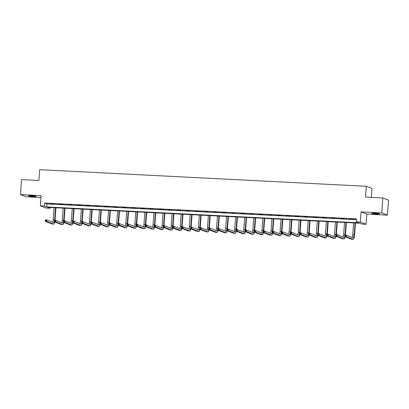 <?xml version="1.0" encoding="UTF-8"?>
<svg xmlns="http://www.w3.org/2000/svg" width="409" height="409" viewBox="0 0 409 409"><rect width="100%" height="100%" fill="white"/><g stroke="black" fill="none" stroke-linecap="round" stroke-linejoin="round"><path stroke-width="0.61" d="M33.308 196.53A3.86 0.322 -175.8 0 0 36.171 196.427A3.86 0.322 -175.8 0 0 31.335 195.763A3.86 0.322 -175.8 0 0 28.466 195.865A3.86 0.322 -175.8 0 0 33.308 196.53M376.566 213.984A3.86 0.322 -175.8 0 0 379.429 213.887A3.86 0.322 -175.8 0 0 374.593 213.222A3.86 0.322 -175.8 0 0 371.725 213.319A3.86 0.322 -175.8 0 0 376.566 213.984M50.133 208.247L46.059 208.038L40.353 205.829L44.428 206.039L46.738 206.934L358.581 222.793L356.27 221.898L360.344 222.102L366.045 224.311L361.975 224.106L359.659 223.212L47.817 207.348L50.133 208.247L50.189 207.47M371.352 197.378L372.006 188.493L366.3 186.284L39.683 169.674L38.891 180.471L21.549 179.587L20.45 194.582L26.156 196.79L40.961 197.547M366.3 186.284L365.508 197.082L382.844 197.961L388.55 200.17L387.451 215.165L381.745 212.956L361.091 211.908L360.344 222.102M361.091 211.908L366.796 214.117L387.451 215.165M366.796 214.117L366.045 224.311M382.844 197.961L381.745 212.956M356.27 221.898L356.49 218.897L44.647 203.038L46.958 203.933L356.433 219.674M353.187 219.106L349.695 218.927L353.187 219.106M344.112 218.646L340.62 218.467L344.112 218.646M335.032 218.181L331.541 218.007L335.032 218.181M325.958 217.721L322.466 217.542L325.958 217.721M316.883 217.261L313.391 217.082L316.883 217.261M307.803 216.796L304.316 216.622L307.803 216.796M298.728 216.335L295.237 216.156L298.728 216.335M289.654 215.875L286.162 215.696L289.654 215.875M280.579 215.415L277.087 215.236L280.579 215.415M271.499 214.95L268.013 214.776L271.499 214.95M262.425 214.49L258.933 214.311L262.425 214.49M253.35 214.03L249.858 213.851L253.35 214.03M244.275 213.564L240.783 213.391L244.275 213.564M235.195 213.104L231.709 212.925L235.195 213.104M226.121 212.644L222.629 212.465L226.121 212.644M217.046 212.184L213.554 212.005L217.046 212.184M207.971 211.719L204.48 211.545L207.971 211.719M198.892 211.259L195.405 211.08L198.892 211.259M189.817 210.799L186.325 210.62L189.817 210.799M180.742 210.333L177.25 210.16L180.742 210.333M171.668 209.873L168.176 209.694L171.668 209.873M162.588 209.413L159.101 209.234L162.588 209.413M153.513 208.953L150.021 208.774L153.513 208.953M144.438 208.488L140.947 208.314L144.438 208.488M135.364 208.028L131.872 207.849L135.364 208.028M126.284 207.567L122.797 207.389L126.284 207.567M117.209 207.102L113.717 206.928L117.209 207.102M108.134 206.642L104.643 206.463L108.134 206.642M99.06 206.182L95.568 206.003L99.06 206.182M89.98 205.722L86.493 205.543L89.98 205.722M80.905 205.257L77.413 205.083L80.905 205.257M71.831 204.797L68.339 204.618L71.831 204.797M62.756 204.336L59.264 204.157L62.756 204.336M53.676 203.871L50.189 203.697L53.676 203.871M40.353 205.829L41.105 195.635L20.45 194.582M44.647 203.038L44.428 206.039M46.958 203.933L46.738 206.934M345.6 236.1L345.646 235.502L345.063 235.472L345.022 236.07L346.203 236.653L344.751 236.576L344.864 235.078L346.316 235.149L346.203 236.653L353.059 239.306A4.525 1.181 92.9 0 0 353.161 239.326A4.525 1.181 92.9 0 0 354.547 235.252L355.447 222.997M355.053 222.977L354.158 235.103A3.016 0.787 -87.1 0 1 353.238 237.818A3.016 0.787 -87.1 0 1 353.166 237.808L346.316 235.149L345.646 235.502M353.596 222.9L352.706 235.032A3.016 0.787 -87.1 0 1 352.164 237.419M345.022 236.07L344.751 236.576L351.602 239.229A4.525 1.181 92.9 0 0 351.704 239.255L353.161 239.326M344.864 235.078L345.063 235.472M345.441 235.109A4.525 1.181 92.9 0 0 345.467 234.792L346.372 222.532M345.973 222.516L345.084 234.643A3.016 0.787 -87.1 0 1 345.043 235.088M344.521 222.44L343.632 234.572A3.016 0.787 -87.1 0 1 343.09 236.954M344.756 236.525A3.016 0.787 -87.1 0 1 344.158 237.358A3.016 0.787 -87.1 0 1 344.092 237.343L337.241 234.689L337.128 236.187L343.984 238.846A4.525 1.181 92.9 0 0 344.081 238.866A4.525 1.181 92.9 0 0 345.201 236.75M336.525 235.64L337.128 236.187L335.677 236.116L335.784 234.618L337.241 234.689L335.988 235.011L335.942 235.61L336.525 235.64L336.571 235.042M335.942 235.61L335.677 236.116L342.527 238.769A4.525 1.181 92.9 0 0 342.63 238.79L344.081 238.866M335.784 234.618L335.988 235.011M336.367 234.648A4.525 1.181 92.9 0 0 336.392 234.331L337.292 222.072M336.898 222.051L336.009 234.183A3.016 0.787 -87.1 0 1 335.968 234.628M335.446 221.98L334.552 234.106A3.016 0.787 -87.1 0 1 334.015 236.494M335.682 236.059A3.016 0.787 -87.1 0 1 335.083 236.898A3.016 0.787 -87.1 0 1 335.017 236.883L328.166 234.229L328.054 235.727L334.905 238.381A4.525 1.181 92.9 0 0 335.007 238.401A4.525 1.181 92.9 0 0 336.126 236.29M327.451 235.18L328.054 235.727L326.597 235.656L326.709 234.153L328.166 234.229L326.914 234.551L326.868 235.149L327.451 235.18L327.491 234.577M326.868 235.149L326.597 235.656L333.453 238.309A4.525 1.181 92.9 0 0 333.555 238.329L335.007 238.401M326.709 234.153L326.914 234.551M327.292 234.183A4.525 1.181 92.9 0 0 327.318 233.871L328.217 221.612M327.824 221.591L326.934 233.718A3.016 0.787 -87.1 0 1 326.888 234.163M326.367 221.514L325.477 233.646A3.016 0.787 -87.1 0 1 324.94 236.034M326.602 235.599A3.016 0.787 -87.1 0 1 326.009 236.433A3.016 0.787 -87.1 0 1 325.942 236.422L319.086 233.769L318.979 235.267L325.83 237.92A4.525 1.181 92.9 0 0 325.932 237.941A4.525 1.181 92.9 0 0 327.047 235.829M318.376 234.715L318.979 235.267L317.522 235.19L317.635 233.692L319.086 233.769L317.834 234.086L317.793 234.689L318.376 234.715L318.417 234.117M317.793 234.689L317.522 235.19L324.378 237.844A4.525 1.181 92.9 0 0 324.475 237.869L325.932 237.941M317.635 233.692L317.834 234.086M318.217 233.723A4.525 1.181 92.9 0 0 318.243 233.406L319.143 221.151M318.749 221.131L317.854 233.258A3.016 0.787 -87.1 0 1 317.813 233.703M317.292 221.054L316.402 233.186A3.016 0.787 -87.1 0 1 315.86 235.569M317.527 235.139A3.016 0.787 -87.1 0 1 316.934 235.973A3.016 0.787 -87.1 0 1 316.863 235.957L310.012 233.304L309.899 234.807L316.755 237.46A4.525 1.181 92.9 0 0 316.857 237.481A4.525 1.181 92.9 0 0 317.972 235.369M309.296 234.255L309.899 234.807L308.447 234.73L308.555 233.232L310.012 233.304L308.759 233.626L308.718 234.224L309.296 234.255L309.342 233.657M308.718 234.224L308.447 234.73L315.298 237.384A4.525 1.181 92.9 0 0 315.4 237.404L316.857 237.481M308.555 233.232L308.759 233.626M309.138 233.263A4.525 1.181 92.9 0 0 309.163 232.946L310.068 220.686M309.669 220.666L308.78 232.798A3.016 0.787 -87.1 0 1 308.739 233.242M308.217 220.594L307.328 232.721A3.016 0.787 -87.1 0 1 306.786 235.109M308.452 234.679A3.016 0.787 -87.1 0 1 307.854 235.512A3.016 0.787 -87.1 0 1 307.788 235.497L300.937 232.844L300.825 234.342L307.68 236.995A4.525 1.181 92.9 0 0 307.778 237.021A4.525 1.181 92.9 0 0 308.897 234.904M300.221 233.795L300.825 234.342L299.373 234.27L299.48 232.772L300.937 232.844L299.685 233.166L299.639 233.764L300.221 233.795L300.267 233.196M299.639 233.764L299.373 234.27L306.223 236.923A4.525 1.181 92.9 0 0 306.326 236.944L307.778 237.021M299.48 232.772L299.685 233.166M300.063 232.798A4.525 1.181 92.9 0 0 300.088 232.486L300.988 220.226M300.595 220.206L299.705 232.338A3.016 0.787 -87.1 0 1 299.664 232.777M299.143 220.134L298.248 232.261A3.016 0.787 -87.1 0 1 297.711 234.648M299.373 234.214A3.016 0.787 -87.1 0 1 298.78 235.052A3.016 0.787 -87.1 0 1 298.713 235.037L291.857 232.384L291.75 233.882L298.601 236.535A4.525 1.181 92.9 0 0 298.703 236.555A4.525 1.181 92.9 0 0 299.823 234.444M291.147 233.334L291.75 233.882L290.293 233.81L290.405 232.307L291.857 232.384L290.61 232.701L290.564 233.304L291.147 233.334L291.188 232.731M290.564 233.304L290.293 233.81L297.149 236.463A4.525 1.181 92.9 0 0 297.251 236.484L298.703 236.555M290.405 232.307L290.61 232.701M290.988 232.338A4.525 1.181 92.9 0 0 291.014 232.021L291.914 219.766M291.52 219.745L290.63 231.872A3.016 0.787 -87.1 0 1 290.584 232.317M290.063 219.669L289.173 231.801A3.016 0.787 -87.1 0 1 288.636 234.188M290.298 233.754A3.016 0.787 -87.1 0 1 289.705 234.587A3.016 0.787 -87.1 0 1 289.638 234.572L282.783 231.918L282.675 233.421L289.526 236.075A4.525 1.181 92.9 0 0 289.628 236.095A4.525 1.181 92.9 0 0 290.743 233.984M282.072 232.869L282.675 233.421L281.218 233.345L281.331 231.847L282.783 231.918L281.53 232.24L281.489 232.839L282.072 232.869L282.113 232.271M281.489 232.839L281.218 233.345L288.074 235.998A4.525 1.181 92.9 0 0 288.171 236.024L289.628 236.095M281.331 231.847L281.53 232.24M281.913 231.877A4.525 1.181 92.9 0 0 281.939 231.56L282.839 219.301M282.445 219.285L281.55 231.412A3.016 0.787 -87.1 0 1 281.51 231.857M280.988 219.209L280.099 231.341A3.016 0.787 -87.1 0 1 279.557 233.723M281.223 233.294A3.016 0.787 -87.1 0 1 280.63 234.127A3.016 0.787 -87.1 0 1 280.559 234.112L273.708 231.458L273.595 232.956L280.451 235.615A4.525 1.181 92.9 0 0 280.554 235.635A4.525 1.181 92.9 0 0 281.668 233.519M272.992 232.409L273.595 232.956L272.143 232.885L272.251 231.387L273.708 231.458L272.455 231.78L272.414 232.378L272.992 232.409L273.038 231.811M272.414 232.378L272.143 232.885L278.994 235.538A4.525 1.181 92.9 0 0 279.096 235.558L280.554 235.635M272.251 231.387L272.455 231.78M272.834 231.417A4.525 1.181 92.9 0 0 272.859 231.1L273.764 218.841M273.365 218.82L272.476 230.952A3.016 0.787 -87.1 0 1 272.435 231.397M271.913 218.749L271.024 230.875A3.016 0.787 -87.1 0 1 270.482 233.263M272.149 232.828A3.016 0.787 -87.1 0 1 271.55 233.667A3.016 0.787 -87.1 0 1 271.484 233.651L264.633 230.998L264.521 232.496L271.377 235.149A4.525 1.181 92.9 0 0 271.474 235.17A4.525 1.181 92.9 0 0 272.593 233.058M263.917 231.949L264.521 232.496L263.069 232.424L263.176 230.921L264.633 230.998L263.381 231.32L263.335 231.918L263.917 231.949L263.963 231.346M263.335 231.918L263.069 232.424L269.92 235.078A4.525 1.181 92.9 0 0 270.022 235.098L271.474 235.17M263.176 230.921L263.381 231.32M263.759 230.952A4.525 1.181 92.9 0 0 263.785 230.64L264.684 218.38M264.291 218.36L263.401 230.487A3.016 0.787 -87.1 0 1 263.36 230.932M262.839 218.283L261.944 230.415A3.016 0.787 -87.1 0 1 261.407 232.803M263.069 232.368A3.016 0.787 -87.1 0 1 262.476 233.202A3.016 0.787 -87.1 0 1 262.409 233.191L255.553 230.538L255.446 232.036L262.297 234.689A4.525 1.181 92.9 0 0 262.399 234.71A4.525 1.181 92.9 0 0 263.519 232.598M254.843 231.484L255.446 232.036L253.989 231.959L254.101 230.461L255.553 230.538L254.306 230.855L254.26 231.458L254.843 231.484L254.884 230.886M254.26 231.458L253.989 231.959L260.845 234.613A4.525 1.181 92.9 0 0 260.947 234.638L262.399 234.71M254.101 230.461L254.306 230.855M254.684 230.492A4.525 1.181 92.9 0 0 254.71 230.175L255.61 217.92M255.216 217.9L254.326 230.027A3.016 0.787 -87.1 0 1 254.28 230.471M253.759 217.823L252.869 229.955A3.016 0.787 -87.1 0 1 252.333 232.338M253.994 231.908A3.016 0.787 -87.1 0 1 253.401 232.741A3.016 0.787 -87.1 0 1 253.335 232.726L246.479 230.073L246.371 231.576L253.222 234.229A4.525 1.181 92.9 0 0 253.324 234.25A4.525 1.181 92.9 0 0 254.439 232.133M245.768 231.024L246.371 231.576L244.914 231.499L245.027 230.001L246.479 230.073L245.226 230.395L245.185 230.993L245.768 231.024L245.809 230.425M245.185 230.993L244.914 231.499L251.77 234.153A4.525 1.181 92.9 0 0 251.867 234.173L253.324 234.25M245.027 230.001L245.226 230.395M245.61 230.032A4.525 1.181 92.9 0 0 245.635 229.715L246.535 217.455M246.141 217.435L245.247 229.567A3.016 0.787 -87.1 0 1 245.206 230.011M244.684 217.363L243.795 229.49A3.016 0.787 -87.1 0 1 243.253 231.877M244.919 231.448A3.016 0.787 -87.1 0 1 244.326 232.281A3.016 0.787 -87.1 0 1 244.255 232.266L237.404 229.613L237.292 231.111L244.147 233.764A4.525 1.181 92.9 0 0 244.25 233.79A4.525 1.181 92.9 0 0 245.364 231.673M236.688 230.564L237.292 231.111L235.84 231.039L235.947 229.541L237.404 229.613L236.151 229.935L236.111 230.533L236.688 230.564L236.734 229.96M236.111 230.533L235.84 231.039L242.69 233.692A4.525 1.181 92.9 0 0 242.793 233.713L244.25 233.79M235.947 229.541L236.151 229.935M236.53 229.567A4.525 1.181 92.9 0 0 236.555 229.255L237.46 216.995M237.062 216.974L236.172 229.106A3.016 0.787 -87.1 0 1 236.131 229.546M235.61 216.903L234.72 229.03A3.016 0.787 -87.1 0 1 234.178 231.417M235.845 230.983A3.016 0.787 -87.1 0 1 235.247 231.821A3.016 0.787 -87.1 0 1 235.18 231.806L228.329 229.152L228.217 230.65L235.073 233.304A4.525 1.181 92.9 0 0 235.17 233.324A4.525 1.181 92.9 0 0 236.29 231.213M227.614 230.103L228.217 230.65L226.765 230.579L226.872 229.076L228.329 229.152L227.077 229.469L227.031 230.073L227.614 230.103L227.66 229.5M227.031 230.073L226.765 230.579L233.616 233.232A4.525 1.181 92.9 0 0 233.718 233.253L235.17 233.324M226.872 229.076L227.077 229.469M227.455 229.106A4.525 1.181 92.9 0 0 227.481 228.789L228.38 216.535M227.987 216.514L227.097 228.641A3.016 0.787 -87.1 0 1 227.056 229.086M226.535 216.438L225.64 228.57A3.016 0.787 -87.1 0 1 225.103 230.957M226.765 230.523A3.016 0.787 -87.1 0 1 226.172 231.356A3.016 0.787 -87.1 0 1 226.105 231.341L219.25 228.687L219.142 230.19L225.993 232.844A4.525 1.181 92.9 0 0 226.095 232.864A4.525 1.181 92.9 0 0 227.215 230.753M218.539 229.638L219.142 230.19L217.685 230.114L217.798 228.616L219.25 228.687L218.002 229.009L217.956 229.607L218.539 229.638L218.58 229.04M217.956 229.607L217.685 230.114L224.541 232.767A4.525 1.181 92.9 0 0 224.643 232.793L226.095 232.864M217.798 228.616L218.002 229.009M218.38 228.646A4.525 1.181 92.9 0 0 218.406 228.329L219.306 216.07M218.912 216.054L218.023 228.181A3.016 0.787 -87.1 0 1 217.977 228.626M217.455 215.978L216.566 228.11A3.016 0.787 -87.1 0 1 216.024 230.492M217.69 230.062A3.016 0.787 -87.1 0 1 217.097 230.896A3.016 0.787 -87.1 0 1 217.031 230.881L210.175 228.227L210.068 229.725L216.918 232.378A4.525 1.181 92.9 0 0 217.021 232.404A4.525 1.181 92.9 0 0 218.135 230.287M209.464 229.178L210.068 229.725L208.61 229.653L208.723 228.156L210.175 228.227L208.922 228.549L208.881 229.147L209.464 229.178L209.505 228.58M208.881 229.147L208.61 229.653L215.466 232.307A4.525 1.181 92.9 0 0 215.563 232.327L217.021 232.404M208.723 228.156L208.922 228.549M209.306 228.181A4.525 1.181 92.9 0 0 209.331 227.869L210.231 215.609M209.832 215.589L208.943 227.721A3.016 0.787 -87.1 0 1 208.902 228.166M208.38 215.517L207.491 227.644A3.016 0.787 -87.1 0 1 206.949 230.032M208.616 229.597A3.016 0.787 -87.1 0 1 208.023 230.436A3.016 0.787 -87.1 0 1 207.951 230.42L201.1 227.767L200.988 229.265L207.844 231.918A4.525 1.181 92.9 0 0 207.946 231.939A4.525 1.181 92.9 0 0 209.06 229.827M200.384 228.718L200.988 229.265L199.536 229.193L199.643 227.69L201.1 227.767L199.848 228.089L199.807 228.687L200.384 228.718L200.43 228.115M199.807 228.687L199.536 229.193L206.387 231.847A4.525 1.181 92.9 0 0 206.489 231.867L207.946 231.939M199.643 227.69L199.848 228.089M200.226 227.721A4.525 1.181 92.9 0 0 200.252 227.409L201.151 215.149M200.758 215.129L199.868 227.256A3.016 0.787 -87.1 0 1 199.827 227.701M199.306 215.052L198.416 227.184A3.016 0.787 -87.1 0 1 197.874 229.572M199.541 229.137A3.016 0.787 -87.1 0 1 198.943 229.97A3.016 0.787 -87.1 0 1 198.876 229.96L192.025 227.307L191.913 228.805L198.769 231.458A4.525 1.181 92.9 0 0 198.866 231.479A4.525 1.181 92.9 0 0 199.986 229.367M191.31 228.253L191.913 228.805L190.461 228.728L190.568 227.23L192.025 227.307L190.773 227.624L190.727 228.227L191.31 228.253L191.356 227.655M190.727 228.227L190.461 228.728L197.312 231.382A4.525 1.181 92.9 0 0 197.414 231.407L198.866 231.479M190.568 227.23L190.773 227.624M191.151 227.261A4.525 1.181 92.9 0 0 191.177 226.944L192.077 214.689M191.683 214.669L190.793 226.796A3.016 0.787 -87.1 0 1 190.752 227.24M190.226 214.592L189.336 226.724A3.016 0.787 -87.1 0 1 188.8 229.106M190.461 228.677A3.016 0.787 -87.1 0 1 189.868 229.51A3.016 0.787 -87.1 0 1 189.802 229.495L182.946 226.842L182.838 228.345L189.689 230.998A4.525 1.181 92.9 0 0 189.791 231.019A4.525 1.181 92.9 0 0 190.911 228.902M182.235 227.793L182.838 228.345L181.381 228.268L181.494 226.77L182.946 226.842L181.698 227.164L181.652 227.762L182.235 227.793L182.276 227.194M181.652 227.762L181.381 228.268L188.237 230.921A4.525 1.181 92.9 0 0 188.339 230.942L189.791 231.019M181.494 226.77L181.698 227.164M182.077 226.801A4.525 1.181 92.9 0 0 182.102 226.484L183.002 214.224M182.608 214.204L181.719 226.335A3.016 0.787 -87.1 0 1 181.673 226.78M181.151 214.132L180.262 226.259A3.016 0.787 -87.1 0 1 179.72 228.646M181.386 228.217A3.016 0.787 -87.1 0 1 180.793 229.05A3.016 0.787 -87.1 0 1 180.727 229.035L173.871 226.381L173.764 227.879L180.614 230.533A4.525 1.181 92.9 0 0 180.717 230.558A4.525 1.181 92.9 0 0 181.831 228.442M173.16 227.332L173.764 227.879L172.307 227.808L172.419 226.31L173.871 226.381L172.618 226.704L172.578 227.302L173.16 227.332L173.201 226.729M172.578 227.302L172.307 227.808L179.162 230.461A4.525 1.181 92.9 0 0 179.26 230.482L180.717 230.558M172.419 226.31L172.618 226.704M173.002 226.335A4.525 1.181 92.9 0 0 173.027 226.024L173.927 213.764M173.528 213.743L172.639 225.875A3.016 0.787 -87.1 0 1 172.598 226.315M172.077 213.672L171.187 225.799A3.016 0.787 -87.1 0 1 170.645 228.186M172.312 227.752A3.016 0.787 -87.1 0 1 171.714 228.59A3.016 0.787 -87.1 0 1 171.647 228.575L164.796 225.921L164.684 227.419L171.54 230.073A4.525 1.181 92.9 0 0 171.637 230.093A4.525 1.181 92.9 0 0 172.756 227.982M164.081 226.872L164.684 227.419L163.232 227.348L163.339 225.845L164.796 225.921L163.544 226.238L163.498 226.842L164.081 226.872L164.127 226.269M163.498 226.842L163.232 227.348L170.083 230.001A4.525 1.181 92.9 0 0 170.185 230.022L171.637 230.093M163.339 225.845L163.544 226.238M163.922 225.875A4.525 1.181 92.9 0 0 163.948 225.558L164.847 213.304M164.454 213.283L163.564 225.41A3.016 0.787 -87.1 0 1 163.523 225.855M163.002 213.207L162.107 225.339A3.016 0.787 -87.1 0 1 161.57 227.726M163.237 227.292A3.016 0.787 -87.1 0 1 162.639 228.125A3.016 0.787 -87.1 0 1 162.572 228.11L155.722 225.456L155.609 226.959L162.465 229.613A4.525 1.181 92.9 0 0 162.562 229.633A4.525 1.181 92.9 0 0 163.682 227.522M155.006 226.407L155.609 226.959L154.157 226.883L154.265 225.385L155.722 225.456L154.469 225.778L154.423 226.376L155.006 226.407L155.052 225.809M154.423 226.376L154.157 226.883L161.008 229.536A4.525 1.181 92.9 0 0 161.11 229.561L162.562 229.633M154.265 225.385L154.469 225.778M154.847 225.415A4.525 1.181 92.9 0 0 154.873 225.098L155.773 212.838M155.379 212.818L154.49 224.95A3.016 0.787 -87.1 0 1 154.449 225.395M153.922 212.746L153.032 224.873A3.016 0.787 -87.1 0 1 152.496 227.261M154.157 226.831A3.016 0.787 -87.1 0 1 153.564 227.665A3.016 0.787 -87.1 0 1 153.498 227.649L146.642 224.996L146.534 226.494L153.385 229.147A4.525 1.181 92.9 0 0 153.487 229.173A4.525 1.181 92.9 0 0 154.607 227.056M145.931 225.947L146.534 226.494L145.077 226.422L145.19 224.924L146.642 224.996L145.394 225.318L145.348 225.916L145.931 225.947L145.972 225.349M145.348 225.916L145.077 226.422L151.933 229.076A4.525 1.181 92.9 0 0 152.03 229.096L153.487 229.173M145.19 224.924L145.394 225.318M145.773 224.95A4.525 1.181 92.9 0 0 145.798 224.638L146.698 212.378M146.304 212.358L145.41 224.49A3.016 0.787 -87.1 0 1 145.369 224.93M144.847 212.286L143.958 224.413A3.016 0.787 -87.1 0 1 143.416 226.801M145.083 226.366A3.016 0.787 -87.1 0 1 144.489 227.205A3.016 0.787 -87.1 0 1 144.423 227.189L137.567 224.536L137.46 226.034L144.311 228.687A4.525 1.181 92.9 0 0 144.413 228.708A4.525 1.181 92.9 0 0 145.527 226.596M136.857 225.487L137.46 226.034L136.003 225.962L136.115 224.459L137.567 224.536L136.315 224.858L136.274 225.456L136.857 225.487L136.897 224.884M136.274 225.456L136.003 225.962L142.859 228.616A4.525 1.181 92.9 0 0 142.956 228.636L144.413 228.708M136.115 224.459L136.315 224.858M136.698 224.49A4.525 1.181 92.9 0 0 136.724 224.178L137.623 211.918M137.225 211.898L136.335 224.025A3.016 0.787 -87.1 0 1 136.294 224.469M135.773 211.821L134.883 223.953A3.016 0.787 -87.1 0 1 134.341 226.341M136.008 225.906A3.016 0.787 -87.1 0 1 135.41 226.739A3.016 0.787 -87.1 0 1 135.343 226.729L128.492 224.076L128.38 225.574L135.236 228.227A4.525 1.181 92.9 0 0 135.333 228.248A4.525 1.181 92.9 0 0 136.453 226.136M127.777 225.022L128.38 225.574L126.928 225.497L127.035 223.999L128.492 224.076L127.24 224.393L127.194 224.996L127.777 225.022L127.823 224.423M127.194 224.996L126.928 225.497L133.779 228.15A4.525 1.181 92.9 0 0 133.881 228.176L135.333 228.248M127.035 223.999L127.24 224.393M127.618 224.03A4.525 1.181 92.9 0 0 127.644 223.713L128.544 211.458M128.15 211.438L127.26 223.565A3.016 0.787 -87.1 0 1 127.219 224.009M126.698 211.361L125.803 223.493A3.016 0.787 -87.1 0 1 125.266 225.875M126.933 225.446A3.016 0.787 -87.1 0 1 126.335 226.279A3.016 0.787 -87.1 0 1 126.269 226.264L119.418 223.611L119.305 225.114L126.161 227.767A4.525 1.181 92.9 0 0 126.258 227.787A4.525 1.181 92.9 0 0 127.378 225.671M118.702 224.561L119.305 225.114L117.853 225.037L117.961 223.539L119.418 223.611L118.165 223.933L118.119 224.531L118.702 224.561L118.748 223.963M118.119 224.531L117.853 225.037L124.704 227.69A4.525 1.181 92.9 0 0 124.806 227.711L126.258 227.787M117.961 223.539L118.165 223.933M118.544 223.57A4.525 1.181 92.9 0 0 118.569 223.253L119.469 210.993M119.075 210.972L118.186 223.104A3.016 0.787 -87.1 0 1 118.145 223.549M117.618 210.901L116.729 223.028A3.016 0.787 -87.1 0 1 116.192 225.415M117.853 224.981A3.016 0.787 -87.1 0 1 117.26 225.819A3.016 0.787 -87.1 0 1 117.194 225.804L110.338 223.15L110.231 224.648L117.081 227.302A4.525 1.181 92.9 0 0 117.184 227.327A4.525 1.181 92.9 0 0 118.303 225.211M109.627 224.101L110.231 224.648L108.774 224.577L108.886 223.079L110.338 223.15L109.091 223.472L109.045 224.071L109.627 224.101L109.668 223.498M109.045 224.071L108.774 224.577L115.629 227.23A4.525 1.181 92.9 0 0 115.727 227.251L117.184 227.327M108.886 223.079L109.091 223.472M109.469 223.104A4.525 1.181 92.9 0 0 109.494 222.793L110.394 210.533M110.001 210.512L109.106 222.644A3.016 0.787 -87.1 0 1 109.065 223.084M108.543 210.441L107.654 222.568A3.016 0.787 -87.1 0 1 107.112 224.955M108.779 224.521A3.016 0.787 -87.1 0 1 108.186 225.359A3.016 0.787 -87.1 0 1 108.119 225.344L101.263 222.69L101.156 224.188L108.007 226.842A4.525 1.181 92.9 0 0 108.109 226.862A4.525 1.181 92.9 0 0 109.223 224.751M100.548 223.636L101.156 224.188L99.699 224.117L99.811 222.614L101.263 222.69L100.011 223.007L99.97 223.611L100.548 223.636L100.594 223.038M99.97 223.611L99.699 224.117L106.555 226.77A4.525 1.181 92.9 0 0 106.652 226.791L108.109 226.862M99.811 222.614L100.011 223.007M100.389 222.644A4.525 1.181 92.9 0 0 100.42 222.327L101.32 210.073M100.921 210.052L100.031 222.179A3.016 0.787 -87.1 0 1 99.99 222.624M99.469 209.975L98.579 222.107A3.016 0.787 -87.1 0 1 98.037 224.49M99.704 224.06A3.016 0.787 -87.1 0 1 99.106 224.894A3.016 0.787 -87.1 0 1 99.039 224.878L92.189 222.225L92.076 223.728L98.932 226.381A4.525 1.181 92.9 0 0 99.029 226.402A4.525 1.181 92.9 0 0 100.149 224.29M91.473 223.176L92.076 223.728L90.624 223.651L90.732 222.153L92.189 222.225L90.936 222.547L90.89 223.145L91.473 223.176L91.519 222.578M90.89 223.145L90.624 223.651L97.475 226.305A4.525 1.181 92.9 0 0 97.577 226.33L99.029 226.402M90.732 222.153L90.936 222.547M91.314 222.184A4.525 1.181 92.9 0 0 91.34 221.867L92.24 209.607M91.846 209.587L90.956 221.719A3.016 0.787 -87.1 0 1 90.916 222.164M90.394 209.515L89.499 221.642A3.016 0.787 -87.1 0 1 88.963 224.03M90.629 223.6A3.016 0.787 -87.1 0 1 90.031 224.434A3.016 0.787 -87.1 0 1 89.965 224.418L83.114 221.765L83.001 223.263L89.857 225.916A4.525 1.181 92.9 0 0 89.954 225.942A4.525 1.181 92.9 0 0 91.074 223.825M82.398 222.716L83.001 223.263L81.549 223.191L81.657 221.693L83.114 221.765L81.861 222.087L81.815 222.685L82.398 222.716L82.444 222.118M81.815 222.685L81.549 223.191L88.4 225.845A4.525 1.181 92.9 0 0 88.502 225.865L89.954 225.942M81.657 221.693L81.861 222.087M82.24 221.719A4.525 1.181 92.9 0 0 82.265 221.407L83.165 209.147M82.771 209.127L81.882 221.259A3.016 0.787 -87.1 0 1 81.841 221.698M81.314 209.055L80.425 221.182A3.016 0.787 -87.1 0 1 79.888 223.57M81.549 223.135A3.016 0.787 -87.1 0 1 80.956 223.974A3.016 0.787 -87.1 0 1 80.89 223.958L74.034 221.305L73.927 222.803L80.778 225.456A4.525 1.181 92.9 0 0 80.88 225.477A4.525 1.181 92.9 0 0 81.999 223.365M73.323 222.256L73.927 222.803L72.47 222.731L72.582 221.228L74.034 221.305L72.787 221.627L72.741 222.225L73.323 222.256L73.364 221.652M72.741 222.225L72.47 222.731L79.326 225.385A4.525 1.181 92.9 0 0 79.423 225.405L80.88 225.477M72.582 221.228L72.787 221.627M73.165 221.259A4.525 1.181 92.9 0 0 73.191 220.947L74.09 208.687M73.697 208.667L72.802 220.794A3.016 0.787 -87.1 0 1 72.761 221.238M72.24 208.59L71.35 220.722A3.016 0.787 -87.1 0 1 70.808 223.109M72.475 222.675A3.016 0.787 -87.1 0 1 71.882 223.508A3.016 0.787 -87.1 0 1 71.815 223.498L64.959 220.845L64.852 222.343L71.703 224.996A4.525 1.181 92.9 0 0 71.805 225.016A4.525 1.181 92.9 0 0 72.92 222.905M64.244 221.79L64.852 222.343L63.395 222.266L63.507 220.768L64.959 220.845L63.707 221.162L63.666 221.765L64.244 221.79L64.29 221.192M63.666 221.765L63.395 222.266L70.251 224.919A4.525 1.181 92.9 0 0 70.348 224.945L71.805 225.016M63.507 220.768L63.707 221.162M64.085 220.799A4.525 1.181 92.9 0 0 64.116 220.482L65.016 208.227M64.617 208.207L63.727 220.333A3.016 0.787 -87.1 0 1 63.686 220.778M63.165 208.13L62.275 220.262A3.016 0.787 -87.1 0 1 61.733 222.644M63.4 222.215A3.016 0.787 -87.1 0 1 62.802 223.048A3.016 0.787 -87.1 0 1 62.735 223.033L55.885 220.379L55.772 221.882L62.628 224.536A4.525 1.181 92.9 0 0 62.725 224.556A4.525 1.181 92.9 0 0 63.845 222.44M55.169 221.33L55.772 221.882L54.32 221.806L54.428 220.308L55.885 220.379L54.632 220.702L54.586 221.3L55.169 221.33L55.215 220.732M54.586 221.3L54.32 221.806L61.171 224.459A4.525 1.181 92.9 0 0 61.273 224.48L62.725 224.556M54.428 220.308L54.632 220.702M55.01 220.339A4.525 1.181 92.9 0 0 55.036 220.022L55.936 207.762M55.542 207.741L54.653 219.873A3.016 0.787 -87.1 0 1 54.612 220.318M54.09 207.67L53.196 219.797A3.016 0.787 -87.1 0 1 52.659 222.184M54.325 221.75A3.016 0.787 -87.1 0 1 53.727 222.588A3.016 0.787 -87.1 0 1 53.661 222.573L46.81 219.919L46.698 221.417L53.553 224.071A4.525 1.181 92.9 0 0 53.651 224.096A4.525 1.181 92.9 0 0 54.77 221.98M46.094 220.87L46.698 221.417L45.246 221.346L45.353 219.848L46.81 219.919L45.557 220.241L45.511 220.84L46.094 220.87L46.14 220.267M45.511 220.84L45.246 221.346L52.096 223.999A4.525 1.181 92.9 0 0 52.199 224.02L53.651 224.096M45.353 219.848L45.557 220.241M354.158 235.103L352.706 235.032M353.059 239.306L351.602 239.229M345.084 234.643L343.632 234.572M343.984 238.846L342.527 238.769M336.009 234.183L334.552 234.106M334.905 238.381L333.453 238.309M326.934 233.718L325.477 233.646M325.83 237.92L324.378 237.844M317.854 233.258L316.402 233.186M316.755 237.46L315.298 237.384M308.78 232.798L307.328 232.721M307.68 236.995L306.223 236.923M299.705 232.338L298.248 232.261M298.601 236.535L297.149 236.463M290.63 231.872L289.173 231.801M289.526 236.075L288.074 235.998M281.55 231.412L280.099 231.341M280.451 235.615L278.994 235.538M272.476 230.952L271.024 230.875M271.377 235.149L269.92 235.078M263.401 230.487L261.944 230.415M262.297 234.689L260.845 234.613M254.326 230.027L252.869 229.955M253.222 234.229L251.77 234.153M245.247 229.567L243.795 229.49M244.147 233.764L242.69 233.692M236.172 229.106L234.72 229.03M235.073 233.304L233.616 233.232M227.097 228.641L225.64 228.57M225.993 232.844L224.541 232.767M218.023 228.181L216.566 228.11M216.918 232.378L215.466 232.307M208.943 227.721L207.491 227.644M207.844 231.918L206.387 231.847M199.868 227.256L198.416 227.184M198.769 231.458L197.312 231.382M190.793 226.796L189.336 226.724M189.689 230.998L188.237 230.921M181.719 226.335L180.262 226.259M180.614 230.533L179.162 230.461M172.639 225.875L171.187 225.799M171.54 230.073L170.083 230.001M163.564 225.41L162.107 225.339M162.465 229.613L161.008 229.536M154.49 224.95L153.032 224.873M153.385 229.147L151.933 229.076M145.41 224.49L143.958 224.413M144.311 228.687L142.859 228.616M136.335 224.025L134.883 223.953M135.236 228.227L133.779 228.15M127.26 223.565L125.803 223.493M126.161 227.767L124.704 227.69M118.186 223.104L116.729 223.028M117.081 227.302L115.629 227.23M109.106 222.644L107.654 222.568M108.007 226.842L106.555 226.77M100.031 222.179L98.579 222.107M98.932 226.381L97.475 226.305M90.956 221.719L89.499 221.642M89.857 225.916L88.4 225.845M81.882 221.259L80.425 221.182M80.778 225.456L79.326 225.385M72.802 220.794L71.35 220.722M71.703 224.996L70.251 224.919M63.727 220.333L62.275 220.262M62.628 224.536L61.171 224.459M54.653 219.873L53.196 219.797M53.553 224.071L52.096 223.999"/></g></svg>

